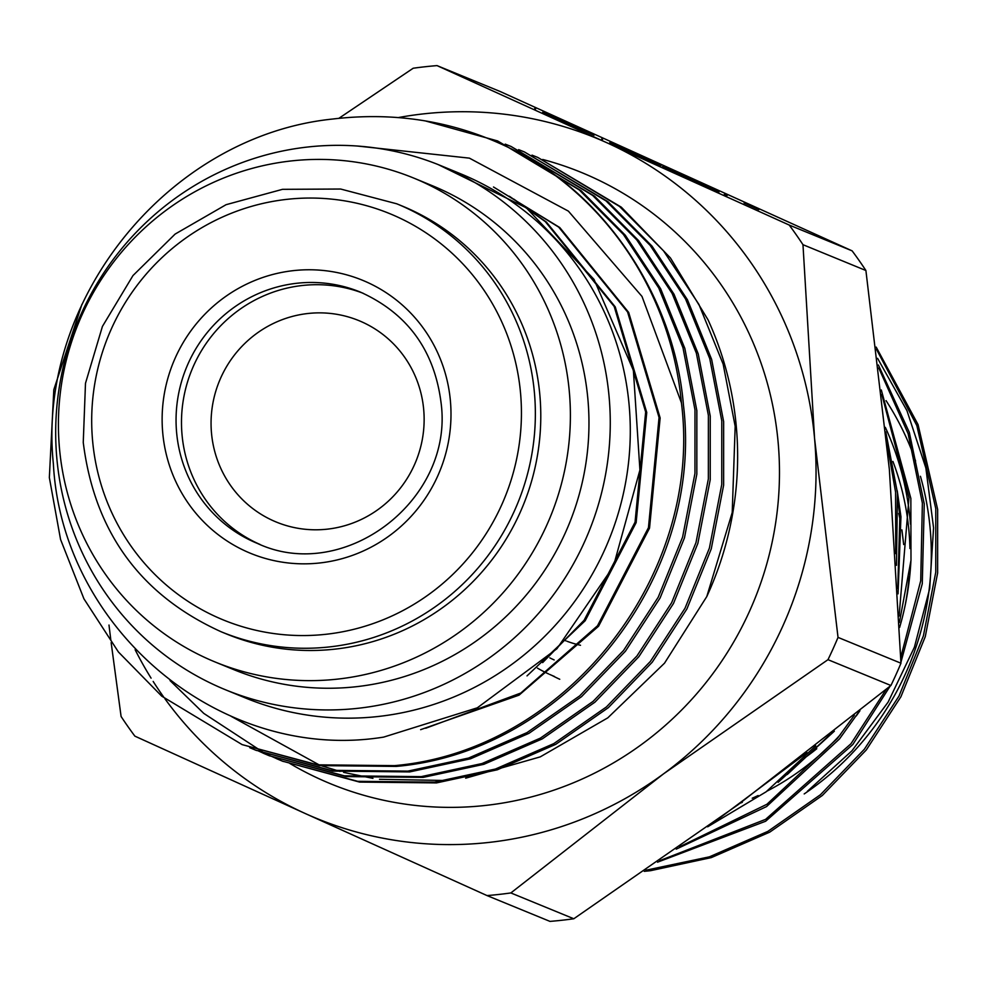 <?xml version="1.0" encoding="UTF-8"?>
<svg xmlns="http://www.w3.org/2000/svg" width="987" height="987" viewBox="0 0 987 987"><rect width="100%" height="100%" fill="white"/><g stroke="black" fill="none" stroke-linecap="round" stroke-linejoin="round"><path stroke-width="1.48" d="M260.149 544.516A135.799 132.418 112.3 0 1 182.027 434.625A135.799 132.418 112.3 0 1 302.392 285.49A135.799 132.418 112.3 0 1 363.216 293.299M221.174 631.779L226.615 634.012A231.303 225.554 -67.7 0 0 539.864 395.158A231.303 225.554 -67.7 0 0 402.202 206.036L396.762 203.803L340.675 189.035L282.504 189.331L226.072 204.691L175.118 234.079L132.974 275.57L102.426 326.426L85.487 383.301L83.253 442.447C94.481 531.993 140.45 595.112 221.174 631.779A231.303 225.554 -67.7 0 0 534.436 392.925A231.303 225.554 -67.7 0 0 396.762 203.803M276.57 758.682L282.319 761.1L357.713 781.322L434.638 782.136L495.412 769.033L553.855 743.581L606.45 706.914L650.371 661.438L685.015 608.239L709.382 548.118L721.768 484.407L721.781 420.844L709.752 358.614L685.533 298.95L650.186 245.418L606.043 200.916L524.405 151.936L518.619 149.629M524.405 151.936L607.918 201.681L652.062 246.182L687.408 299.715L711.627 359.379L723.644 421.622L723.631 485.185L711.257 548.883L686.878 609.004L652.247 662.203L608.313 707.679L555.718 744.358L497.288 769.798L436.513 782.901L359.576 782.086L282.319 761.1M283.257 761.483L277.52 759.04M276.594 758.633L270.919 756.054M269.994 755.623L264.38 752.908M263.467 752.464L203.803 713.416L170.048 680.598M81.933 304.341L53.816 389.692L49.35 477.585L60.565 539.482L83.92 598.801L118.403 651.975L161.732 696.156L242.111 744.605L317.506 764.826L394.442 765.641C564.909 750.922 703.398 576.519 681.425 402.819A327.733 319.591 112.3 0 0 542.036 166.038C619.688 216.215 675.75 310.411 683.448 405.126C704.508 578.468 566.205 751.675 396.305 766.405L319.381 765.591L242.111 744.605M249.773 747.677L255.51 750.108L330.916 770.329L407.841 771.131L468.615 758.041L527.046 732.588L579.653 695.921L623.574 650.433L658.206 597.246L682.585 537.125L694.959 473.415L694.984 409.852L682.955 347.621L658.736 287.945L623.389 234.425L579.246 189.911L497.608 140.944L425.212 120.883M497.608 140.944L581.121 190.688L625.264 235.19L660.611 288.722L684.83 348.386L696.847 410.617L696.834 474.179L684.46 537.89L660.081 598.011L625.437 651.21L581.516 696.686L528.921 733.353L470.478 758.806L409.716 771.908L332.779 771.094L255.522 750.108M256.447 750.49L250.723 748.047M263.171 753.18L268.908 755.598L344.315 775.819L421.239 776.633L482.014 763.543L540.444 738.091L593.051 701.412L636.973 655.936L671.616 602.736L695.983 542.628L708.358 478.917L708.382 415.354L696.353 353.124L672.135 293.447L636.788 239.915L592.644 195.414L511.007 146.446L505.221 144.127M511.007 146.434L594.519 196.179L638.663 240.68L674.01 294.212L698.228 353.889L710.245 416.119L710.233 479.682L697.858 543.393L673.479 603.501L638.848 656.7L594.914 702.189L542.319 738.856L483.877 764.308L423.115 777.398L346.178 776.584L268.92 755.61M269.858 755.98L264.121 753.55M263.196 753.13L257.521 750.552M307.969 313.496A108.854 106.152 112.3 0 1 358.91 320.627A108.854 106.152 112.3 0 1 422.88 436.057A108.854 106.152 112.3 0 1 327.215 529.168A108.854 106.152 112.3 0 1 276.274 522.037A108.854 106.152 112.3 0 1 212.316 406.607A108.854 106.152 112.3 0 1 307.969 313.496M337.529 679.118A261.543 255.041 112.3 0 1 215.141 661.993A261.543 255.041 112.3 0 1 61.441 384.634A261.543 255.041 112.3 0 1 291.288 160.93A261.543 255.041 112.3 0 1 413.676 178.055A261.543 255.041 112.3 0 1 567.365 455.414A261.543 255.041 112.3 0 1 337.529 679.118M413.676 178.055L432.244 185.679A261.543 255.041 112.3 0 1 585.945 463.039A261.543 255.041 112.3 0 1 356.097 686.73A261.543 255.041 112.3 0 1 233.709 669.605L215.141 661.993M358.022 708.296A283.306 276.274 112.3 0 1 225.443 689.753A283.306 276.274 112.3 0 1 58.961 389.31A283.306 276.274 112.3 0 1 307.932 146.989A283.306 276.274 112.3 0 1 440.51 165.532A283.306 276.274 112.3 0 1 606.993 465.975A283.306 276.274 112.3 0 1 358.022 708.296M440.51 165.532L460.534 173.749A283.306 276.274 112.3 0 1 627.016 474.192A283.306 276.274 112.3 0 1 378.046 716.513A283.306 276.274 112.3 0 1 245.467 697.969L225.443 689.753M876.185 347.091L918.058 424.583L937.65 509.403L937.638 572.966L925.263 636.677L900.884 696.797L866.253 749.997L822.319 795.473L769.724 832.152L711.282 857.604L650.519 870.694L644.252 871.336M645.88 870.226L709.419 856.827L767.849 831.387L820.456 794.708L864.378 749.219L899.009 696.032L923.388 635.912L935.762 572.201L935.775 508.638L916.824 425.545L876.456 349.287M878.381 364.98L909.323 432.38L924.251 503.913L922.277 583.749L900.921 662.326M890.126 686.15L852.842 744.494L765.628 821.246L657.502 862.194M659.723 860.664L765.604 819.358L850.979 743.729L886.24 689.345M900.761 657.305L920.723 580.726L922.376 503.148L908.126 433.675L878.738 367.941M881.305 389.976L910.853 498.41L910.989 560.32L899.391 622.464M859.344 711.208L839.443 738.992L766.529 806.589L676.231 849.128M679.537 846.809L766.936 804.257L837.581 738.227L854.347 715.23M899.108 615.974L908.978 497.645L881.798 394.381M885.795 431.961L897.454 492.92L896.467 565.329M815.755 745.802L766.146 791.796L707.642 826.822M714.65 821.776L807.045 752.587M895.752 553.633L895.579 492.143L886.745 441.51M856.222 715.982A283.306 276.274 -67.7 0 0 859.936 710.726M899.613 627.448A283.306 276.274 -67.7 0 0 910.89 561.344M910.446 524.023A283.306 276.274 -67.7 0 0 885.327 427.359M877.566 358.318L906.967 410.678L925.868 467.998L933.566 527.86L929.692 588.597L914.406 647.201L888.127 702.102L852.04 750.712L807.428 791.253M542.036 166.038C477.881 125.793 408.075 110.125 332.594 119.045C169.246 135.848 36.334 298.691 53.372 463.841C62.058 629.583 221.446 763.272 383.672 737.104L477.338 707.802L556.915 648.755L613.371 566.452L639.921 469.985L633.383 370.384L594.026 279.42L526.416 207.899L438.314 164.644M446.617 780.532L379.502 779.286M372.938 778.361L343.612 772.365M340.034 771.427L321.972 765.937M319.529 765.098L231.217 716.365M705.73 185.531L665.102 167.58L705.705 185.605M727.148 195.463L724.31 194.377M662.487 166.581L664.991 167.852M543.418 112.345L594.051 135.207L542.727 112.271M534.72 108.484L535.62 108.952M398.514 117.539A367.744 358.602 112.3 0 1 607.19 142.893L789.193 225.036L852.126 250.858L499.965 91.421L437.031 65.611L607.19 142.893A367.744 358.602 -67.7 0 1 814.583 438.61L838.025 637.392L900.958 663.215L889.349 469.294L865.907 270.512L802.974 244.69L814.583 438.61A367.744 358.602 112.3 0 1 663.498 773.882L510.859 892.939L573.805 918.761L738.276 804.565L890.916 685.496L827.982 659.674L663.498 773.882A367.744 358.602 112.3 0 1 305.032 813.424L134.874 736.142A417.76 407.372 -67.7 0 1 121.093 716.488L111.149 642.586M610.422 142.683L661.056 165.545L609.744 142.609M601.737 138.822L602.638 139.29M758.621 209.552L744.099 202.977L758.818 209.626M706.778 596.58L732.218 512.537L735.179 426.347L723.15 364.117L698.932 304.44L663.585 250.908L619.454 206.406L537.804 157.439L621.317 207.171L670.469 258.002L708.049 319.85A327.733 319.591 112.3 0 1 706.778 596.58L664.522 663.165L607.795 717.845L540.259 756.869L465.667 778.188M357.479 146.039L469.405 158.142L568.389 211.132L641.994 296.433L681.425 402.819M537.446 668.125A146.162 142.523 -67.7 0 0 548.71 673.985M549.759 674.454A146.162 142.523 -67.7 0 0 554.386 676.453M564.7 640.366A108.854 106.152 -67.7 0 0 566.044 640.896M567.155 641.316A108.854 106.152 -67.7 0 0 580.516 645.276M338.899 118.304L413.195 68.239A417.76 407.372 -67.7 0 1 437.031 65.611M573.805 918.761A417.76 407.372 112.3 0 1 549.969 921.389L487.035 895.579L305.032 813.424A367.744 358.602 112.3 0 1 164.952 698.796M110.877 640.427L108.989 625.042M804.195 793.93A283.306 276.274 -67.7 0 0 920.439 476.289M915.591 460.941A283.306 276.274 -67.7 0 0 886.067 400.648M740.127 803.196A261.543 255.041 -67.7 0 0 742.31 802.357M752.217 798.224A261.543 255.041 -67.7 0 0 758.139 795.534M767.022 791.13A261.543 255.041 -67.7 0 0 840.455 734.562M858.875 711.923A261.543 255.041 -67.7 0 0 859.48 711.096M905.141 605.389A261.543 255.041 -67.7 0 0 909.101 576.716M909.94 548.513A261.543 255.041 -67.7 0 0 892.927 461.46M889.41 452.7A261.543 255.041 -67.7 0 0 887.387 448.049M787.244 774.524L829.808 734.76M897.763 588.462L899.86 516.3L898.244 502.901M778.114 782.358L834.36 731.17M898.047 593.841L900.946 516.744L897.232 490.749M163.595 696.908A367.744 358.602 112.3 0 1 153.17 681.449M151.085 678.143A367.744 358.602 112.3 0 1 135.133 649.717M537.804 157.439L532.018 155.132M509.354 196.24L546.366 222.038L615.259 306.92L646.744 412.455L636.134 522.641L585.18 620.737L527.021 675.885M493.488 186.999L559.765 227.541L628.67 312.423L660.143 417.957L649.532 528.131L598.578 626.239L519.063 695.144L420.635 729.664M513.82 199.115L545.28 221.594L614.185 306.476L645.658 412.011L635.048 522.197L584.094 620.292L542.628 662.622M493.734 187.123L558.679 227.096L627.584 311.978L659.057 417.513L648.447 527.687L597.493 625.795L520.778 693.047L425.705 728.246M487.035 895.579A417.76 407.372 -67.7 0 0 510.859 892.939M827.982 659.674A417.76 407.372 -67.7 0 0 838.025 637.392M802.974 244.69A417.76 407.372 -67.7 0 0 789.193 225.036M852.126 250.858A417.76 407.372 112.3 0 1 865.907 270.512M900.958 663.215A417.76 407.372 112.3 0 1 890.916 685.496M686.372 177.66L718.931 192.12M716.389 191.022L670.617 170.48M672.924 171.121L686.409 177.586M549.821 657.873A131.037 127.779 -67.7 0 0 554.163 659.945M551.93 675.416A146.804 143.152 -67.7 0 0 559.752 679.266M176.599 432.392A135.799 132.418 -67.7 0 0 257.422 543.43C343.945 583.897 454.106 500.31 441.09 402.967C434.465 350.422 407.606 313.484 360.514 292.152A135.799 132.418 -67.7 0 0 176.599 432.392M450.405 400.932A147.569 143.905 -67.7 0 0 293.509 270.623A147.569 143.905 -67.7 0 0 162.719 432.676A147.569 143.905 -67.7 0 0 319.603 562.985A147.569 143.905 -67.7 0 0 450.405 400.932M520.556 393.196A219.533 214.08 -67.7 0 0 287.155 199.325A219.533 214.08 -67.7 0 0 92.568 440.412A219.533 214.08 -67.7 0 0 325.969 634.283A219.533 214.08 -67.7 0 0 520.556 393.196M542.727 159.475A330.386 322.169 112.3 0 1 778.163 502.062A330.386 322.169 112.3 0 1 485.32 805.454A330.386 322.169 112.3 0 1 293.077 765.357M292.72 765.147A330.386 322.169 112.3 0 1 289.82 763.457M804.479 758.016A231.242 225.492 -67.7 0 0 816.767 748.738M898.762 513.45L900.206 520.186M901.908 529.871L903.685 544.565"/></g></svg>

